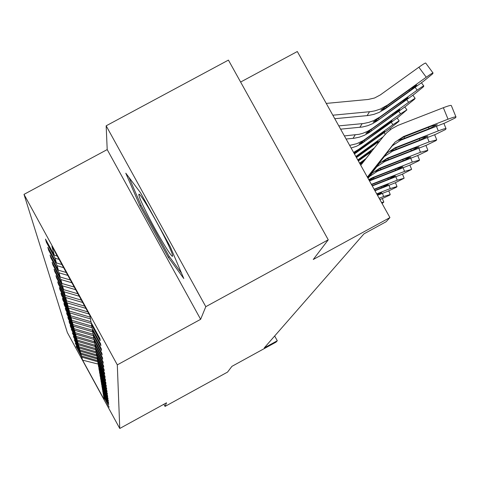 <?xml version="1.0" encoding="UTF-8"?>
<svg xmlns="http://www.w3.org/2000/svg" width="480" height="480" viewBox="0 0 480 480"><rect width="100%" height="100%" fill="white"/><g stroke="black" fill="none" stroke-linecap="round" stroke-linejoin="round"><path stroke-width="0.72" d="M24 194.376L67.344 332.538L119.76 428.478L117.306 364.866L24 194.376L107.202 149.586L200.634 319.32L205.8 306.684L106.164 125.808L107.202 149.586M106.164 125.808L228.426 60.102L328.254 239.802L313.266 259.494L389.928 217.59L297.312 51.522L240.624 82.05M163.872 404.262L165.048 406.41L227.55 372.096L231.93 366.348L276.024 342.138L277.296 340.752L274.662 335.988M205.8 306.684L328.254 239.802M103.938 397.122L109.14 407.196L103.692 396.672L103.47 395.346L108.768 404.466L103.326 394.5L103.092 393.12L108.6 403.206L108.492 402.402L102.942 392.238L102.696 390.804L108.318 401.088L108.204 400.254L102.54 389.886L102.288 388.392L108.024 398.886L107.904 398.016L102.126 387.444L101.862 385.884L107.712 396.594L107.592 395.688L101.694 384.894L101.418 383.274L107.394 394.206L107.268 393.264L101.238 382.236L100.956 380.544L107.058 391.716L106.926 390.726L100.77 379.464L100.47 377.7L106.71 389.112L106.572 388.08L100.278 376.566L99.966 374.724L106.344 386.394L106.2 385.314L99.762 373.542L99.432 371.61L105.96 383.55L105.81 382.422L99.222 370.374L98.88 368.346L105.564 380.568L105.402 379.386L98.658 367.05L98.298 364.926L105.144 377.448L104.976 376.206L98.07 363.57L97.686 361.338L104.7 374.166L104.526 372.864L97.446 359.91L97.05 357.57L104.238 370.722L104.052 369.348L96.792 356.07L96.372 353.604L103.752 367.098L103.56 365.652L96.102 352.02L95.664 349.422L103.236 363.276L103.032 361.752L95.376 347.754L94.914 345.012L102.696 359.244L102.48 357.636L94.614 343.248L94.122 340.35L102.126 354.984L101.898 353.286L93.804 338.49L93.282 335.418L101.52 350.478L101.28 348.672L92.946 333.444L92.394 330.192L100.878 345.702L100.62 343.788L92.04 328.098L91.452 324.642L100.194 340.626L99.924 338.592L91.068 322.416L89.946 315.798L51.876 246.24L54.3 255.21L45.486 239.112L46.41 242.322L47.052 241.974M103.836 397.488L104.214 399.732L82.602 360.168L81.774 357.12L76.722 347.31M46.41 242.322L55.11 258.234L56.376 262.92L47.832 247.308L48.696 250.326L57.144 265.764L58.332 270.174L50.04 255.018L50.856 257.862L59.058 272.856L60.18 277.014L52.122 262.29L52.89 264.978L60.858 279.546L61.92 283.476L54.084 269.154L54.816 271.698L62.562 285.87L63.57 289.59L55.944 275.652L56.634 278.058L64.176 291.852L65.13 295.38L57.708 281.808L58.362 284.088L65.706 297.528L66.612 300.876L59.376 287.646L60 289.812L67.158 302.91L68.016 306.09L60.966 293.196L61.554 295.254L68.538 308.028L69.354 311.058L62.478 298.47L63.036 300.432L69.852 312.9L70.632 315.786L63.912 303.498L64.446 305.364L71.106 317.544L71.844 320.292L65.286 308.286L65.796 310.074L72.3 321.972L73.008 324.594L66.594 312.864L67.08 314.568L73.44 326.196L74.118 328.704L67.842 317.232L68.31 318.864L74.526 330.24L75.174 332.64L69.042 321.414L69.486 322.974L75.57 334.104L76.194 336.402L70.188 325.416L70.614 326.91L76.572 337.812L77.166 340.014L71.286 329.25L77.526 341.358L78.096 343.47L72.336 332.934L78.444 344.766L78.996 346.794L73.35 336.462L79.326 348.036L79.854 349.986L74.316 339.858L80.178 351.18L80.682 353.058L75.252 343.122L80.994 354.204L81.48 356.01L76.152 346.26L76.488 347.436M389.928 217.59L386.148 221.718L363.966 233.85L264.234 347.922L277.296 340.752M103.578 394.968L103.47 395.346M81.48 356.01L97.854 360.786M80.994 354.204L97.284 358.956M103.206 392.724L103.092 393.12M80.682 353.058L97.092 357.84M80.178 351.18L96.786 356.022M102.816 390.396L102.696 390.804M79.854 349.986L96.588 354.864M79.326 348.036L96.534 353.052M102.414 387.966L102.288 388.392M78.996 346.794L96.06 351.774M78.444 344.766L95.73 349.806M101.994 385.44L101.862 385.884M78.096 343.47L95.874 348.654M77.526 341.358L95.166 346.506M101.556 382.806L101.418 383.274M77.166 340.014L94.944 345.198M76.572 337.812L94.578 343.062M101.094 380.064L100.956 380.544M76.194 336.402L94.35 341.7M75.57 334.104L94.35 339.582M100.62 377.19L100.47 377.7M75.174 332.64L93.726 338.046M74.526 330.24L93.336 335.724M100.116 374.19L99.966 374.724M74.118 328.704L93.438 334.338M73.44 326.196L92.67 331.806M99.594 371.052L99.432 371.61M73.008 324.594L92.406 330.252M72.3 321.972L91.968 327.708M99.048 367.77L98.88 368.346M71.844 320.292L91.692 326.082M71.106 317.544L91.692 323.55M98.478 364.32L98.298 364.926M70.632 315.786L90.954 321.714M69.852 312.9L90.474 318.918M97.878 360.702L97.686 361.338M69.354 311.058L90.174 317.13M68.538 308.028L88.956 313.986M97.248 356.898L97.05 357.57M68.016 306.09L87.792 311.862M67.158 302.91L85.884 308.376M96.582 352.896L96.372 353.604M66.612 300.876L84.66 306.138M65.706 297.528L82.65 302.472M95.88 348.678L95.664 349.422M65.13 295.38L81.366 300.12M64.176 291.852L79.248 296.25M95.148 344.226L94.914 345.012M63.57 289.59L77.892 293.772M62.562 285.87L75.66 289.692M94.368 339.516L94.122 340.35M61.92 283.476L74.226 287.07M60.858 279.546L71.862 282.756M93.546 334.536L93.282 335.418M60.18 277.014L70.344 279.984M59.058 272.856L67.848 275.418M92.67 329.256L92.394 330.192M58.332 270.174L66.24 272.484M57.144 265.764L63.594 267.642M91.746 323.646L91.452 324.642M56.376 262.92L61.89 264.528M55.11 258.234L59.076 259.386M54.3 255.21L57.264 256.074M200.634 319.32L117.306 364.866M165.048 406.41L166.524 402.804L119.76 428.478M82.602 360.168L98.37 364.122M81.774 357.12L97.764 361.776M48.696 250.326L49.308 249.996M50.856 257.862L51.426 257.556M52.89 264.978L53.43 264.684M54.816 271.698L55.326 271.422M56.634 278.058L57.12 277.794M58.362 284.088L58.818 283.842M60 289.812L60.432 289.578M61.554 295.254L61.968 295.026M63.036 300.432L63.432 300.216M64.446 305.364L64.824 305.16M65.796 310.074L66.156 309.876M67.08 314.568L67.422 314.382M68.31 318.864L68.64 318.684M69.486 322.974L69.798 322.8M70.614 326.91L70.914 326.748M125.796 173.19L139.908 205.758L168.324 257.37L183.798 278.538L170.25 246.684L140.628 192.906L125.796 173.19M169.464 256.752L168.324 257.37M140.994 205.17L139.908 205.758M367.362 177.126L395.022 142.146L403.566 136.536L448.032 119.202L443.352 107.706C448.422 105.78 451.086 105.072 451.332 105.576L455.946 116.892M360.756 165.276L383.358 136.518L386.82 132.702L391.47 128.928L397.782 125.466L443.352 107.706M367.428 177.246L392.352 145.752L400.812 140.19L444.846 123.024L455.256 117.942L456 117.024C455.76 116.55 453.102 117.276 448.032 119.202M403.896 136.926L404.706 138.216L398.286 140.364L402.966 137.328L430.914 126.342L437.274 124.692L428.976 128.754L428.4 127.326M404.706 138.216L428.976 128.754M334.782 118.704L368.484 115.494L373.926 114.354L379.116 112.41L385.08 108.924L423.276 81.444L432.384 74.058L433.08 73.044C432.888 72.72 430.608 74.112 426.24 77.214L418.866 67.218C423.228 64.116 425.52 62.742 425.73 63.084L433.008 72.948M332.832 115.212L370.914 111.594L375.054 110.808L380.37 109.044L387.678 104.964L426.24 77.214M326.25 103.41L368.196 99.462L374.556 97.998L380.298 94.938L418.866 67.218M385.56 108.198L380.85 110.232L411.36 88.302L416.808 85.056L409.548 90.948L385.56 108.198L385.08 108.924M146.958 213.492C157.254 234.036 172.62 259.518 172.638 255.996C172.656 254.22 170.004 248.004 164.67 237.342C154.572 217.14 139.458 191.988 138.87 194.322C138.546 195.696 141.24 202.086 146.958 213.492M181.542 273.234L168.84 255.9L141.294 205.866L129.006 177.456M367.572 177.498L386.862 153.168L395.154 147.72L438.3 130.89L436.434 126.306M367.632 177.612L384.348 156.558L392.562 151.164L435.3 134.49L445.368 129.594L446.064 128.736C445.818 128.298 443.232 129.012 438.3 130.89M395.562 148.044L396.324 149.256L390.072 151.38L394.59 148.464L421.704 137.802L427.902 136.164L419.88 140.07L419.334 138.726M396.324 149.256L419.88 140.07M367.764 177.846L379.176 163.542L387.228 158.25L429.132 141.9L427.374 137.58M367.824 177.954L376.806 166.746L384.786 161.496L426.306 145.29L436.05 140.574L436.632 139.89L429.132 141.9M387.708 158.514L388.428 159.666L382.332 161.754L386.7 158.952L413.028 148.596L419.076 146.97L411.312 150.732L410.796 149.466M388.428 159.666L411.312 150.732M340.614 129.168L362.532 126.99L367.758 125.682L372.72 123.606L377.304 120.81L414.378 94.122L423.186 87L423.84 86.046C423.642 85.758 421.416 87.12 417.174 90.144L415.098 87.33M338.784 125.88L363.486 123.522L368.814 122.4L373.902 120.492L379.746 117.078L417.174 90.144M377.754 120.126L373.158 122.136L402.744 100.884L408.06 97.692L401.04 103.374L377.304 120.81M346.11 139.02L354.324 138.216L359.454 137.136L364.35 135.3L368.904 132.756L405.996 106.074L414.522 99.198L415.134 98.304L408.63 102.318L406.674 99.666M344.382 135.924L359.094 134.304L362.922 133.272L367.788 131.232L372.276 128.496L408.63 102.318M370.398 131.364L365.916 133.356L394.626 112.734L399.816 109.596L393.024 115.086L369.972 132.012M367.95 178.176L371.928 173.334L379.752 168.186L420.48 152.28L418.824 148.212M368.004 178.278L369.69 176.358L377.442 171.252L417.81 155.49L427.254 150.942L427.8 150.294L420.48 152.28M380.298 168.402L380.97 169.488L375.03 171.54L379.254 168.852L404.844 158.784L410.748 157.17L403.218 160.8L402.732 159.606M380.97 169.488L403.218 160.8M368.742 179.598L372.684 177.576L412.302 162.096L410.742 158.25M369.474 180.912L409.776 165.132L418.938 160.74L419.46 160.128L412.302 162.096M368.982 180.036L375.342 176.91L397.104 168.408L402.87 166.812L395.568 170.316L395.112 169.188M373.284 177.744L373.926 178.776L395.568 170.316M373.926 178.776L369.24 180.492M371.394 184.356L404.568 171.39L403.092 167.742M372.282 185.946L402.174 174.264L411.558 169.434L404.568 171.39M371.556 184.644L389.784 177.522L395.418 175.938L388.326 179.328L387.894 178.26M372.126 185.664L388.326 179.328M351.126 148.014L356.502 146.262L361.5 143.64L398.076 117.354L406.914 109.866L400.566 113.808L398.724 111.306M349.656 145.38L356.706 143.712L363.228 140.598L400.566 113.808M363.456 141.972L359.076 143.94L386.97 123.924L392.034 120.834L363.054 142.584M354.444 153.96L390.594 128.022L398.604 121.59L399.15 120.798L392.946 124.668L391.206 122.304M353.574 152.406L358.572 149.436L392.946 124.668M353.88 152.958L379.728 134.496L384.726 131.376L378.294 136.59L354.234 153.582M356.478 157.608L380.25 140.472M355.854 156.486L383.1 136.848M377.724 141.39L355.968 156.69M377.76 141.438L371.52 146.49L356.364 157.41M358.362 160.992L371.658 151.404M357.768 159.924L374.364 147.96M371.124 150.942L357.876 160.122M371.154 150.978L358.26 160.8M360.156 164.202L363.498 161.784M359.592 163.188L366.072 158.514M364.854 160.002L359.694 163.374M364.614 160.362L360.048 164.01M374.118 189.234L397.23 180.192L395.832 176.742M374.958 190.746L394.962 182.922L404.07 178.26L397.23 180.192M374.268 189.51L382.836 186.156L388.386 184.524L381.462 187.872L381.048 186.858M374.808 190.476L381.462 187.872M376.698 193.866L390.27 188.556L388.944 185.274M377.496 195.3L388.11 191.142L396.516 187.164L397.008 186.558L390.27 188.556M376.842 194.124L381.672 192.75L377.334 195.006M379.152 198.264L383.652 196.5L382.392 193.38M379.908 199.626L389.772 195.102L390.24 194.526L383.652 196.5M382.062 203.478L383.802 202.116L381.54 202.548M402.966 137.328L403.566 136.536M400.812 140.19L401.4 139.41M390.558 147.798L393.21 144.21M387.678 104.964L387.192 105.702M369.516 111.75L367.098 115.65M409.548 90.948L408.906 90.066M386.262 106.374L386.748 107.352M394.59 148.464L395.154 147.72M392.562 151.164L393.114 150.426M382.608 158.544L385.104 155.166M386.7 158.952L387.228 158.25M384.786 161.496L385.308 160.8M375.114 168.672L377.466 165.486M379.746 117.078L379.29 117.78M362.13 123.672L359.85 127.344M401.04 103.374L400.434 102.546M378.45 118.386L378.906 119.304M372.276 128.496L371.844 129.15M355.164 134.898L353.022 138.36M393.024 115.086L392.448 114.306M371.088 129.702L371.52 130.572M379.254 168.852L379.752 168.186M377.442 171.252L377.94 170.598M368.04 178.23L370.266 175.224M372.216 178.206L372.684 177.576M370.506 180.48L370.974 179.856M365.232 139.26L364.824 139.884M385.452 126.138L384.912 125.406M364.14 140.382L364.542 141.198M358.572 149.436L358.188 150.024M356.892 152.004L356.514 152.586M378.294 136.59L377.784 135.894M357.564 150.474L357.948 151.248M385.254 134.298L384.09 132.714M371.52 146.49L371.034 145.83M377.952 143.4L377.34 142.572M365.088 155.874L364.632 155.25M392.352 145.752L395.022 142.146M139.974 195L138.87 194.322M384.348 156.558L386.862 153.168M443.892 123.396L446.016 128.616M376.806 166.746L379.176 163.542M434.658 134.736L436.662 139.662M423.774 85.962L421.422 82.776M415.074 98.226L412.86 95.22M369.69 176.358L371.928 173.334M425.94 145.434L427.83 150.084M417.696 155.532L419.484 159.93M409.89 165.084L411.582 169.254M406.866 109.794L404.772 106.956M399.102 120.732L397.122 118.044M390.612 129.54L389.88 128.538M402.486 174.138L404.094 178.098M395.454 182.724L396.978 186.486M388.77 190.884L390.216 194.466M382.404 198.648L383.784 202.056"/></g></svg>
